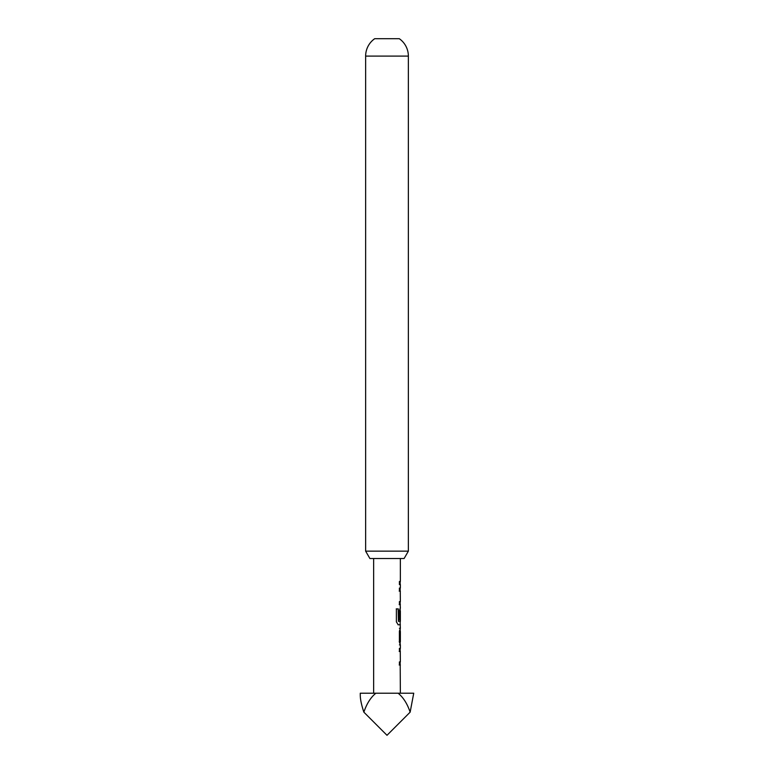 <?xml version="1.0" encoding="UTF-8"?>
<svg xmlns="http://www.w3.org/2000/svg" width="774" height="774" viewBox="0 0 774 774"><rect width="100%" height="100%" fill="white"/><g stroke="black" fill="none" stroke-linecap="round" stroke-linejoin="round"><path stroke-width="1.16" d="M400.158 648.399L400.158 651.485L399.21 651.485M400.158 661.905L400.158 665.001L399.21 665.001M400.158 628.333L400.361 641.791L399.413 641.791M400.042 631.381L400.158 641.791L399.22 641.791M400.158 641.791L400.158 644.848M399.21 619.935L400.013 619.935L400.042 610.938L400.216 619.935L399.403 619.935L399.403 611.063L400.187 608.18L400.158 610.938M400.158 621.348L400.158 624.782L398.029 624.782M400.158 588.066L400.158 591.162L399.21 591.162M400.158 601.582L400.158 604.668L399.21 604.668M400.158 581.467L400.158 584.564M404.105 558.518L369.895 558.518L365.638 551.156L408.362 551.156L404.105 558.518M374.703 38.7L399.297 38.7L374.703 38.7A21.246 21.246 0 0 0 365.638 56.105L365.638 551.156M399.297 38.7A21.246 21.246 0 0 1 408.362 56.105L408.362 551.156M373.639 558.518L373.639 693.214M400.187 665.001L400.361 693.214M400.371 665.001L399.403 665.001L399.403 661.905L400.255 661.905M400.255 651.485L400.361 661.905M400.361 651.485L399.403 651.485L399.403 648.399L400.158 648.448M399.413 644.887L400.371 644.887L400.371 648.399M400.371 644.887L399.403 642.004L399.403 631.178L400.371 628.285L399.413 628.285M400.187 624.782L400.361 628.285M400.361 624.782L398.213 624.782L396.385 621.89L396.385 608.896L398.32 608.896L398.436 621.348L400.361 621.348L400.361 610.938M400.187 604.668L400.361 608.18M400.371 604.668L399.403 604.668L399.403 601.582L400.255 601.582M400.255 591.162L400.361 601.582M400.361 591.162L399.403 591.162L399.403 588.066L400.158 588.124M400.361 558.518L400.361 581.467L399.403 581.467L399.403 584.564L400.361 584.564L400.361 588.066M400.361 581.467L399.413 581.467M399.413 631.381L400.361 631.381L400.361 641.791M375.874 693.214C370.736 697.374 366.731 703.682 363.857 712.157C361.487 705.017 360.297 699.377 360.268 695.207L360.268 693.214L398.126 693.214C403.264 697.374 407.269 703.682 410.143 712.157L413.732 693.214L398.126 693.214M363.857 712.157L387 735.3L410.143 712.157M396.23 608.896L398.146 608.896L398.436 621.348M408.362 56.105L365.638 56.105"/></g></svg>
